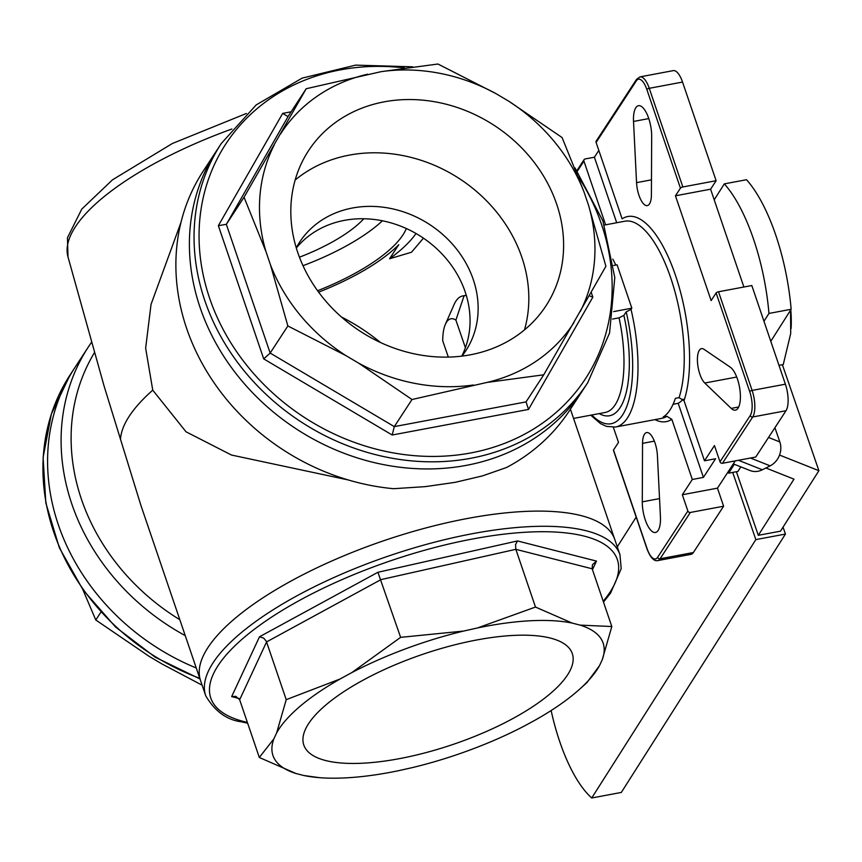 <?xml version="1.0" encoding="UTF-8"?>
<svg xmlns="http://www.w3.org/2000/svg" width="862" height="862" viewBox="0 0 862 862"><rect width="100%" height="100%" fill="white"/><g stroke="black" fill="none" stroke-linecap="round" stroke-linejoin="round"><path stroke-width="1.29" d="M465.405 347.72L455.901 320.114A36.463 13.533 -100.6 0 0 445.385 324.295A36.463 13.533 -100.6 0 0 442.734 340.846L448.326 357.083M455.901 320.114L464.047 295.828L466.31 295.397M464.047 295.828A56.73 21.044 -100.6 0 0 462.678 295.957A56.73 21.044 -100.6 0 0 454.102 304.534L445.385 324.295M581.085 515.605A218.797 73.345 -18.8 0 1 614.8 539.547A218.797 73.345 161.2 0 0 467.506 518.471A218.797 73.345 161.2 0 0 200.544 680.571A218.797 73.345 -18.8 0 1 335.986 559.158A218.797 73.345 -18.8 0 1 581.085 515.605M340.016 679.03A174.393 58.454 161.2 0 0 276.648 732.894L286.227 699.653L340.016 679.03L351.815 672.597L400.625 637.352L463.594 631.07L477.505 627.945L535.496 607.053L572.206 623.097L580.083 625.112L611.815 626.534L602.236 659.775L599.456 665.733L586.882 682.672L579.673 689.158A174.393 58.454 161.2 0 0 599.456 665.733M400.625 637.352L377.912 572.282L517.48 540.937L515.551 544.622L515.832 549.32L380.972 579.609L266.573 641.921L239.658 699.75L259.311 757.482L273.868 738.863L276.648 732.894M273.868 738.863A174.393 58.454 161.2 0 0 296.032 773.526L259.311 757.482M303.898 775.531A174.393 58.454 161.2 0 0 319.651 777.686L303.898 775.531L296.032 773.526M319.651 777.686A174.393 58.454 161.2 0 0 398.61 770.682L412.521 767.557A174.393 58.454 161.2 0 0 524.29 726.041L536.089 719.608A174.393 58.454 161.2 0 0 579.673 689.158M602.236 659.775A174.393 58.454 161.2 0 0 580.083 625.112M572.206 623.097A174.393 58.454 161.2 0 0 477.505 627.945M463.594 631.07A174.393 58.454 161.2 0 0 351.815 672.597M550.452 638.096A141.821 47.539 -18.8 0 1 572.303 653.611A141.821 47.539 -18.8 0 1 453.38 744.315A141.821 47.539 -18.8 0 1 303.801 745.016A141.821 47.539 -18.8 0 1 391.596 666.326A141.821 47.539 -18.8 0 1 550.452 638.096M239.658 699.75L235.832 696.345L231.662 696.604L259.516 636.759L377.912 572.282M517.48 540.937L596.472 561.087L592.442 564.707L592.162 568.791L611.815 626.534M286.227 699.653L266.336 641.306L263.74 638.16L259.516 636.759M592.162 568.791L515.832 549.32L535.496 607.053M736.396 471.719L758.301 535.324L780.498 531.164L818.9 470.695L779.539 455.061M732.7 472.419L755.845 539.612L591.731 797.986A113.45 42.087 79.4 0 1 551.141 710.536M617.278 546.842L636.178 517.092M591.731 797.986L621.319 792.437L785.433 534.063L755.845 539.612M783.052 527.145L785.433 534.063M734.316 464.284L728.681 473.173L737.926 471.439L740.824 466.87M728.681 473.173L728.185 471.74M733.314 463.885L750.037 470.533A18.231 15.915 -68.3 0 0 762.353 469.779L770.154 465.846A18.231 15.915 -68.3 0 0 779.83 441.947L774.916 427.692M91.771 341.955A218.797 189.489 33.2 0 0 88.355 346.966L74.843 367.654A218.797 189.489 33.2 0 0 196.267 668.007A218.797 189.489 -146.8 0 1 74.843 367.654L70.188 374.776A218.797 189.489 -146.8 0 0 199.768 678.319M100.908 612.149L95.779 619.993L149.212 656.402L162.013 663.988L202.107 685.182M82.838 589.619L95.779 619.993M380.541 342.537A185.373 160.537 33.2 0 0 341.384 316.957M778.979 365.348L783.256 364.551L790.713 333.486L790.551 310.632M790.788 309.835A64.833 24.05 79.4 0 1 791.219 326.041A64.833 24.05 79.4 0 1 791.111 328.541M318.617 292.164A131.681 44.145 161.2 0 0 398.761 244.7L389.581 258.762A141.821 47.539 161.2 0 0 416.012 233.494M466.277 465.372A218.797 189.489 33.2 0 0 583.024 389.893A218.797 189.489 -146.8 0 1 466.277 465.372A218.797 189.489 -146.8 0 1 237.33 375.293A218.797 189.489 -146.8 0 1 216.674 150.559A218.797 189.489 33.2 0 0 237.33 375.293A218.797 189.489 33.2 0 0 466.277 465.372M363.807 218.754A99.27 33.273 -18.8 0 1 299.426 257.199M302.982 265.701A126.617 42.443 161.2 0 0 382.437 220.791M716.128 180.718L682.844 186.968A2.026 0.679 161.2 0 0 680.441 188.164L646.856 89.508A2.026 0.679 -18.8 0 1 649.258 88.312A20.257 7.521 79.4 0 0 639.981 76.88L673.265 70.63A20.257 7.521 79.4 0 1 682.542 82.062L716.128 180.718L710.59 189.198L743.884 287.014M680.441 188.164L675.452 195.793L711.128 300.59L716.117 292.961A2.026 0.679 -18.8 0 1 718.52 291.765L751.804 285.527L785.39 384.183A20.257 7.521 79.4 0 1 786.004 410.732L755.748 457.032L722.464 463.282A2.026 1.756 -146.8 0 1 720.007 461.816L714.469 445.557L704.491 460.814L715.589 458.735L703.403 477.397L692.305 479.477L671.832 419.331A104.334 38.704 79.4 0 1 654.969 419.622M735.286 460.868L717.464 488.151L723.617 506.22L693.371 552.52A20.257 7.521 79.4 0 1 690.958 554.363L657.674 560.612A20.257 7.521 79.4 0 0 660.087 558.77A2.026 1.756 -146.8 0 1 657.62 557.305L687.865 511.004A2.026 1.756 33.2 0 0 690.333 512.459L660.087 558.77L693.371 552.52M613.679 265.453L617.084 264.817L631.846 308.187L613.669 311.591M591.785 414.988A96.232 35.698 -100.6 0 0 627.59 404.181A96.232 35.698 -100.6 0 0 626.2 311.861L631.038 309.415L631.846 308.187M626.2 311.861L623.894 315.373L619.045 317.841L612.548 319.059M613.69 450.524A2.026 0.679 -18.8 0 1 613.442 450.33A2.026 0.679 -18.8 0 1 613.518 450.018L618.496 442.389L613.356 427.293M596.116 142.445A2.026 1.756 -146.8 0 1 596.267 140.991L636.49 79.423A2.026 1.756 -146.8 0 0 636.328 80.877L596.116 142.445L622.127 218.851A104.334 38.704 79.4 0 1 675.506 275.42A104.334 38.704 79.4 0 1 684.019 400.668L704.491 460.814M616.707 222.741L594.403 157.218L585.158 158.953A2.026 1.756 33.2 0 0 583.919 161.097L577.314 171.226M631.038 309.415A100.283 37.206 79.4 0 1 615.543 427.024L661.779 418.35A100.283 37.206 -100.6 0 0 666.876 416.314L671.832 419.331M683.146 399.181A89.142 33.068 79.4 0 1 678.178 403.319L703.403 477.397M684.019 400.668L679.062 397.662A100.283 37.206 -100.6 0 0 672.834 284.406A100.283 37.206 -100.6 0 0 624.778 221.222L604.359 225.057M666.876 416.314L663.169 417.014A100.283 37.206 -100.6 0 0 675.366 398.352L679.062 397.662M678.178 403.319L673.082 404.278M605.609 224.82L583.919 161.097M594.403 157.218L598.831 150.43M633.527 121.456A22.283 8.264 79.4 0 1 638.462 105.703A22.283 8.264 79.4 0 1 651.672 136.336L651.403 194.823A18.231 6.767 79.4 0 1 647.319 205.598A18.231 6.767 79.4 0 1 636.555 182.647L633.527 121.456L648.774 118.59M730.254 367.169A22.283 8.264 79.4 0 1 740.027 390.605A22.283 8.264 79.4 0 1 735.415 410.15A22.283 8.264 79.4 0 1 731.202 408.394L704.771 383.03A18.231 6.767 79.4 0 1 697.595 363.516A18.231 6.767 79.4 0 1 701.485 348.636A18.231 6.767 79.4 0 1 703.995 349.304L730.254 367.169M412.682 66.816L355.629 65.124L302.153 78.119L256.24 104.884L221.329 143.437L203.152 171.247A218.797 189.489 33.2 0 0 206.395 370.832A218.797 189.489 33.2 0 0 393.632 488.7L425.408 486.621L455.201 482.332L482.408 475.921L506.479 467.527A218.797 189.489 33.2 0 0 569.502 410.581L587.679 382.771L609.574 332.991L614.789 277.575L602.937 221.028L575.029 167.939M423.436 238.149L411.519 252.232L389.581 258.762M317.582 290.742A126.617 42.443 161.2 0 0 406.325 228.527M179.824 619.713A210.694 182.475 -146.8 0 1 94.658 352.289M570.418 409.191L619.961 554.719A218.797 73.345 161.2 0 0 389.193 555.807A218.797 73.345 161.2 0 0 205.706 695.742L140.872 505.283L104.108 386.111L67.99 256.908A207.774 69.65 -18.8 0 1 231.9 129.009M180.945 222.482L151.033 304.405L145.646 348.205L152.757 390.163L186.009 431.787L231.469 455.039L348.129 479.918M120.497 439.555A218.797 73.345 -18.8 0 1 152.757 390.163M692.305 479.477L682.338 494.745L687.865 511.004M660.432 516.737A22.283 8.264 79.4 0 1 655.497 532.479A22.283 8.264 79.4 0 1 642.276 501.846L642.546 443.359A18.231 6.767 79.4 0 1 646.64 432.584A18.231 6.767 79.4 0 1 657.404 455.535L660.432 516.737M723.617 506.22L690.333 512.459M717.464 488.151L682.338 494.745M710.59 189.198L675.452 195.793M88.355 346.966A218.797 189.489 33.2 0 0 185.244 635.628M296.302 248.03A99.27 85.974 -146.8 0 1 344.444 220.36A99.27 85.974 -146.8 0 1 445.352 257.652A99.27 85.974 -146.8 0 1 461.773 356.125M270.452 264.817A174.393 151.022 33.2 0 0 345.77 355.521L287.865 325.965L270.452 264.817L265.938 251.532L244.043 197.236L306.204 88.732L381.112 71.665L437.939 64.014L495.855 93.559L508.655 101.145L562.089 137.554L583.973 191.849L588.498 205.134L605.911 266.283L543.739 374.798L486.911 382.448L412.004 399.515L358.581 363.107L345.77 355.521M358.581 363.107A174.393 151.022 33.2 0 0 473.324 385.002M486.911 382.448A174.393 151.022 33.2 0 0 573.866 322.711M580.277 311.516A174.393 151.022 33.2 0 0 588.498 205.134M583.973 191.849A174.393 151.022 33.2 0 0 508.655 101.145M495.855 93.559A174.393 151.022 33.2 0 0 381.112 71.665M367.524 74.218A174.393 151.022 33.2 0 0 280.57 133.955M274.159 145.15A174.393 151.022 33.2 0 0 265.938 251.532M384.161 101.845A141.821 122.813 -146.8 0 1 532.544 160.235A141.821 122.813 -146.8 0 1 545.937 305.891A141.821 122.813 -146.8 0 1 360.047 331.148A141.821 122.813 -146.8 0 1 308.488 150.764A141.821 122.813 -146.8 0 1 384.161 101.845M591.213 292.315L592.851 297.131L589.231 295.795M288.501 115.831L226.34 224.335L270.162 353.064L394.3 426.615L526.035 401.897L528.525 409.428L392.188 435.008L263.718 358.894L218.366 225.672L282.693 113.385L287.628 116.413L288.501 115.831L306.204 88.732M412.004 399.515L394.3 426.615L392.188 435.008M287.865 325.965L270.162 353.064L263.718 358.894M244.043 197.236L226.34 224.335L218.366 225.672M526.035 401.897L543.739 374.798M295.149 180.039A141.821 122.813 -146.8 0 1 349.369 155.106A141.821 122.813 -146.8 0 1 485.532 199.79A141.821 122.813 -146.8 0 1 524.495 329.877M296.248 247.825A99.27 85.974 -146.8 0 1 299.556 242.244A99.27 85.974 -146.8 0 1 352.526 207.99A99.27 85.974 -146.8 0 1 456.397 248.859A99.27 85.974 -146.8 0 1 465.771 350.823A99.27 85.974 -146.8 0 1 461.989 356.103M770.79 341.309L791.144 309.275L768.958 313.434A121.553 45.093 -100.6 0 0 724.317 183.875L714.199 199.812M724.317 183.875L746.503 179.716A121.553 45.093 -100.6 0 1 791.144 309.275M768.958 313.434L763.98 321.278M765.898 467.991L793.988 479.153L758.301 535.324M818.9 470.695L782.384 364.712M239.011 698.489L231.662 696.604M596.472 561.087L592.463 569.685M603.217 601.245A214.746 71.988 161.2 0 0 393.934 559.664A214.746 71.988 161.2 0 0 243.86 721.548A214.746 71.988 161.2 0 0 247.362 722.388M768.538 437.454L779.83 441.947M750.457 458.024L770.154 465.846M738.432 460.276L762.353 469.779M647.276 549.18A2.026 0.679 -18.8 0 1 647.028 548.986A2.026 0.679 -18.8 0 1 647.103 548.674A18.231 6.767 -100.6 0 0 657.62 557.305M613.518 450.018L647.103 548.674M720.007 461.816L750.252 415.516A18.231 6.767 -100.6 0 0 749.703 391.617L716.117 292.961M749.703 391.617A2.026 0.679 -18.8 0 1 752.106 390.421A20.257 7.521 79.4 0 1 752.72 416.971L722.464 463.282M718.52 291.765L752.106 390.421L785.39 384.183M750.252 415.516A2.026 1.756 33.2 0 0 752.72 416.971L786.004 410.732M646.856 89.508A18.231 6.767 -100.6 0 0 636.328 80.877M682.542 82.062L649.258 88.312L682.844 186.968M612.796 259.139A100.283 37.206 79.4 0 1 615.802 265.054M573.564 418.415L605.156 412.478A84.077 31.194 -100.6 0 0 619.045 317.841M623.894 315.373A88.129 32.691 79.4 0 1 599.23 413.598M651.467 179.846L636.555 182.647M738.691 406.993L731.202 408.394M736.708 377.039L704.771 383.03M654.355 441.139L642.546 443.359M659.538 498.602L642.276 501.846M623.614 284.007A100.283 37.206 79.4 0 1 625.316 288.996M592.851 297.131L528.525 409.428M282.693 113.385L291.13 111.801M404.504 67.926A214.746 185.976 33.2 0 0 201.794 267.608A214.746 185.976 33.2 0 0 470.814 452.938A214.746 185.976 33.2 0 0 578.607 177.152M221.329 143.437A218.797 189.489 33.2 0 0 241.985 368.171A218.797 189.489 33.2 0 0 470.932 458.25A218.797 189.489 33.2 0 0 587.679 382.771M466.277 295.289L462.678 295.957M205.706 695.742C214.843 711.29 226.825 719.996 241.629 721.86L247.653 723.229M603.497 602.085L610.587 593.088L621.2 568.672L619.961 554.719M199.984 678.944L155.203 657.2L115.53 626.986L83.021 589.867L59.37 547.779L45.826 502.891L43.1 457.528L51.354 414.062L70.188 374.776M657.674 560.612C653.946 561.41 650.401 557.542 647.028 548.986L613.442 450.33M639.981 76.88L636.49 79.423M576.904 170.622L584.08 159.642M590.772 415.182L600.448 423.587L606.514 426.41L615.543 427.024M67.99 256.908L67.451 237.761L81.771 209.1L112.491 179.824L172.389 143.491L246.403 113.472"/></g></svg>
